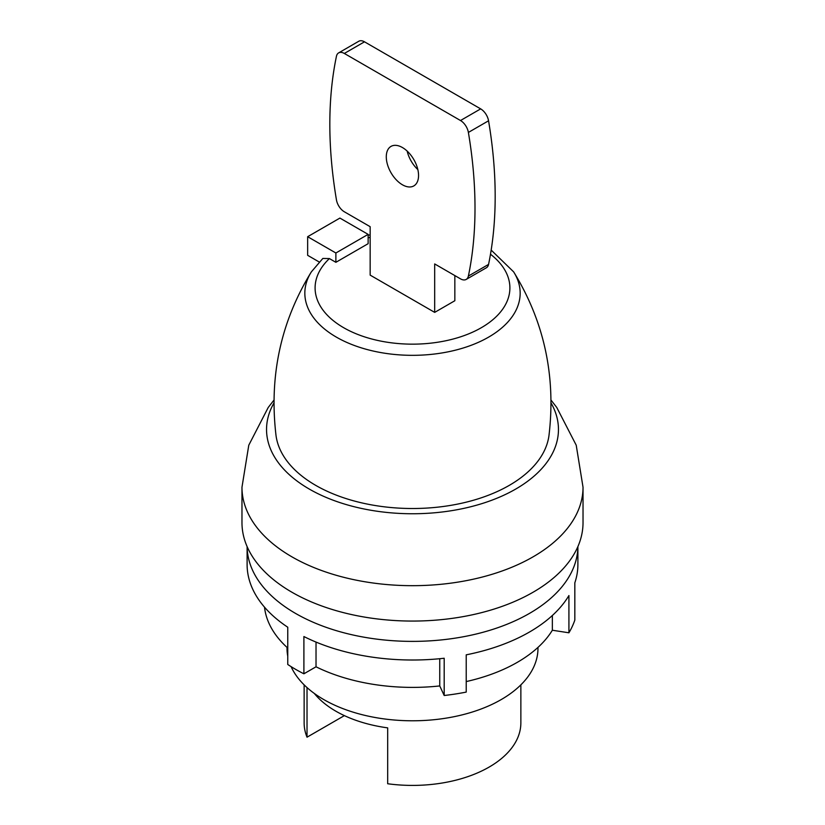 <?xml version="1.0" encoding="UTF-8"?>
<svg xmlns="http://www.w3.org/2000/svg" width="825" height="825" viewBox="0 0 825 825"><rect width="100%" height="100%" fill="white"/><g stroke="black" fill="none" stroke-linecap="round" stroke-linejoin="round"><path stroke-width="1.24" d="M273.921 403.033A145.953 84.263 0 0 0 309.293 489.07A145.953 84.263 0 0 0 515.707 489.07A145.953 84.263 0 0 0 551.079 403.033M273.941 400.135L268.228 407.468L248.779 445.211L241.972 487.224L241.972 522.617A170.528 98.453 0 0 0 347.243 613.573A170.528 98.453 0 0 0 533.074 592.237A170.528 98.453 0 0 0 583.028 522.617L583.028 487.224L576.221 445.211L556.762 407.457L551.059 400.135M335.878 262.309L335.878 252.997L307.653 236.703L339.91 218.078L368.136 234.372L368.136 243.684L335.878 262.309L329.412 258.576L322.833 258.452L311.365 271.858C280.809 321.595 269.022 376.097 276.004 435.373A136.878 79.025 0 0 0 315.717 485.368A136.878 79.025 0 0 0 509.283 485.368A136.878 79.025 0 0 0 548.996 435.373C555.978 376.097 544.191 321.595 513.635 271.858L491.164 250.088M307.653 236.703L307.653 255.327L319.172 261.979M368.136 234.372L335.878 252.997M454.843 275.581L454.843 300.733L434.682 312.376L370.157 275.117L370.157 226.689L344.334 211.778A11.406 6.59 60 0 1 336.445 199.877A417.759 241.189 60 0 1 336.445 56.255A11.406 6.59 60 0 1 338.632 52.893A11.406 6.59 60 0 1 344.334 53.46L460.505 120.522A11.406 6.59 60 0 1 468.383 132.433A417.759 241.189 60 0 1 468.383 276.055A11.406 6.59 60 0 1 466.207 279.417A11.406 6.59 60 0 1 460.505 278.85L434.682 263.938L434.682 312.376M402.414 147.531A22.811 13.169 60 0 1 417.326 167.63A22.811 13.169 60 0 1 413.82 185.914A22.811 13.169 60 0 1 402.414 184.779A22.811 13.169 60 0 1 387.513 164.68A22.811 13.169 60 0 1 391.009 146.396A22.811 13.169 60 0 1 402.414 147.531M417.832 169.568A22.811 13.169 60 0 1 407.168 151.088M466.207 279.417L486.368 267.774A11.406 6.59 -120 0 0 488.555 264.412A417.759 241.189 -120 0 0 488.555 120.79A11.406 6.59 -120 0 0 480.666 108.879L364.495 41.817A11.406 6.59 -120 0 0 358.793 41.25L338.632 52.893M291.091 666.621A125.472 72.435 0 0 0 379.613 718.255A125.472 72.435 0 0 0 501.218 699.569A125.472 72.435 0 0 0 537.972 648.347L537.972 647.408M287.028 647.408L287.028 648.347A125.472 72.435 0 0 0 287.76 656.164M314.325 693.454A108.364 62.566 0 0 0 387.678 727.867L387.678 783.75A108.364 62.566 0 0 0 489.122 767.085A108.364 62.566 0 0 0 520.864 722.855L520.864 684.863M344.365 715.626L307.024 737.189L307.024 687.576M304.136 684.863L304.136 722.855A108.364 62.566 0 0 0 307.024 737.189M250.171 582.821L250.418 583.523M303.899 673.798A165.392 95.483 180 0 1 295.546 669.302A165.392 95.483 180 0 1 287.76 664.486L287.76 627.227A165.392 95.483 180 0 1 247.108 564.527L247.108 546.593A165.392 95.483 0 0 0 295.546 613.418A165.392 95.483 0 0 0 475.231 634.25A165.392 95.483 0 0 0 577.892 546.604L577.892 564.527A165.392 95.483 180 0 1 574.829 582.821L574.829 620.07A165.392 95.483 180 0 1 568.92 632.796L568.92 595.547A165.392 95.483 180 0 1 466.218 654.833L466.218 692.092A165.392 95.483 180 0 1 444.19 695.496L444.19 658.247A165.392 95.483 180 0 1 303.899 636.539L303.899 673.798L316.027 666.796A148.283 85.614 180 0 0 439.746 685.936L444.19 695.496M287.76 648.068A148.283 85.614 180 0 1 264.516 607.169M568.92 632.796L552.348 630.238L552.348 615.502M552.348 630.238A148.283 85.614 180 0 1 466.218 681.574M439.746 685.936L439.746 658.711M316.027 642.087L316.027 666.796M241.972 487.224A170.528 98.453 0 0 0 291.926 556.844A170.528 98.453 0 0 0 533.074 556.844A170.528 98.453 0 0 0 583.028 487.224M311.365 271.858A107.663 62.153 0 0 0 336.373 337.126A107.663 62.153 0 0 0 470.384 345.582A107.663 62.153 0 0 0 513.635 271.858M329.412 258.576A97.402 56.234 0 0 0 343.633 327.69A97.402 56.234 0 0 0 476.272 330.423A97.402 56.234 0 0 0 490.483 254.234M370.157 237.28A97.402 56.234 0 0 0 368.136 237.858M364.495 41.817L344.334 53.46M468.383 276.055L488.555 264.412M468.383 132.433L488.555 120.79M460.505 120.522L480.666 108.879M370.157 234.795L368.136 235.321"/></g></svg>
